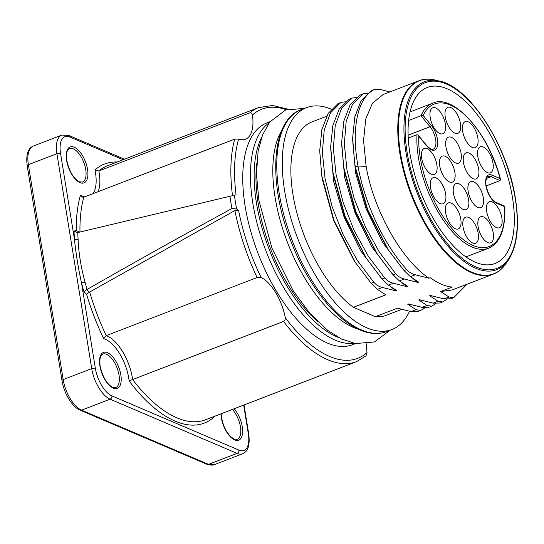 <?xml version="1.0" encoding="UTF-8"?>
<svg xmlns="http://www.w3.org/2000/svg" width="544" height="544" viewBox="0 0 544 544"><rect width="100%" height="100%" fill="white"/><g stroke="black" fill="none" stroke-linecap="round" stroke-linejoin="round"><path stroke-width="0.82" d="M98.151 191.692A36.53 16.98 68.9 0 0 98.852 170.986L249.757 112.894C251.022 112.452 251.913 113.152 252.43 114.988A36.53 16.98 -111.1 0 1 245.5 139.216A36.53 16.98 -111.1 0 1 238.639 139.033A133.484 62.05 -111.1 0 0 236.076 194.895L234.416 195.242A136.809 63.594 68.9 0 0 236.64 208.984L238.673 210.909L234.913 210.535L89.42 292.169L86.578 294.236A138.802 64.518 -111.1 0 0 103.7 338.681L106.216 335.621L257.122 277.528A136.143 63.288 -111.1 0 1 234.913 210.535M213.554 416.69L213.914 417.18A138.802 64.518 -111.1 0 1 129.139 380.997L132.627 379.549A136.143 63.288 -111.1 0 0 205.537 419.778L356.442 361.685L365.942 355.987L367.037 352.58A36.53 16.98 -111.1 0 1 366.54 343.883M257.122 277.528L261.052 277.42A36.53 16.98 -111.1 0 1 285.26 317.676C285.369 319.702 284.798 320.967 283.533 321.463L132.627 379.549A36.53 16.98 68.9 0 0 106.216 335.621A136.143 63.288 -111.1 0 1 89.678 292.04M270.042 121.686L267.029 122.842A118.878 55.257 68.9 0 0 250.328 229.84A118.878 55.257 68.9 0 0 327.434 343.067A118.878 55.257 68.9 0 0 352.437 344.726L355.456 343.563M236.64 208.984L231.948 208.522A140.128 65.137 68.9 0 1 229.962 196.255L234.416 195.242M231.948 208.522C179.846 236.946 131.532 263.935 87.006 289.496L83.885 291.686A142.786 66.375 -111.1 0 1 81.491 282.771C78.248 267.968 75.888 253.402 74.419 239.074A142.786 66.375 -111.1 0 1 74.059 231.03L77.513 232.635L229.962 196.255M232.506 195.677A136.143 63.288 -111.1 0 1 234.709 139.128L83.803 197.22L82.062 197.071L80.464 195.221A33.871 15.742 68.9 0 0 84.742 196.853M234.709 139.128L238.639 139.033M79.703 232.172L76.269 230.568A138.802 64.518 -111.1 0 1 80.464 195.221M87.006 289.496A140.128 65.137 -111.1 0 1 85.048 282.125C80.981 267.376 78.662 253.076 78.098 239.238A2.659 1.312 -3.7 0 1 74.419 239.074L60.554 153.469A2.659 0.966 170.8 0 0 56.916 153.7L91.718 368.601A26.568 12.349 68.9 0 0 110.106 399.18L237.089 453.376A26.568 12.349 68.9 0 0 242.678 453.75C248.084 451.493 250.104 444.938 248.744 434.078L244.032 404.96M85.048 282.125A2.659 0.598 -14.1 0 1 81.491 282.771L95.356 368.37A23.909 11.111 68.9 0 0 111.908 395.896L238.891 450.092A23.909 11.111 68.9 0 0 248.316 433.656L243.692 405.09M249.757 112.894A136.143 63.288 -111.1 0 1 258.631 107.576L107.719 165.662A136.143 63.288 -111.1 0 0 98.852 170.986L94.955 169.946A138.802 64.518 -111.1 0 1 117.252 161.996M256.7 163.703A113.009 52.53 68.9 0 0 317.376 321.341M281.738 130.54A113.009 52.53 68.9 0 0 275.08 197.295A113.009 52.53 68.9 0 0 353.294 327.379A113.009 52.53 68.9 0 0 358.19 329.154M331.269 109.181A118.878 55.257 68.9 0 0 306.537 107.637A118.878 55.257 68.9 0 0 289.836 214.635A118.878 55.257 68.9 0 0 366.942 327.855A118.878 55.257 68.9 0 0 391.945 329.514A118.878 55.257 68.9 0 0 409.516 311.229M326.522 116.307L312.025 121.89A103.605 48.158 68.9 0 0 295.079 205.53A103.605 48.158 68.9 0 0 353.389 307.299L375.353 316.669A103.605 48.158 68.9 0 0 386.458 315.262L401.798 309.359M353.954 260.331L333.696 220.653L322.3 179.119L321.769 175.78L334.043 220.517L355.361 262.487L371.13 283.234L377.427 289.354L385.784 294.828L353.389 307.299M389.776 91.963L380.841 89.576L374.306 89.57L370.947 90.923L374.306 89.57M373.585 89.91C357.496 98.478 351.132 128.989 358 166.008C364.432 202.844 383.799 244.331 406.694 269.545C409.156 272.292 412.019 274.04 415.276 274.781L428.958 278.208C401.193 259.733 373.599 210.045 366.132 166.389L358 166.008L355.361 167.022L354.695 163.105L355.892 170.333L367.397 209.97L386.886 247.663M354.695 163.105L352.634 138.115L354.817 116.851L361.073 100.756L370.947 90.923M366.132 166.389L363.562 140.638L365.758 118.959L372.497 103.142L383.187 94.5L418.921 80.743C423.769 78.887 429.087 78.642 434.88 80.002A103.421 48.076 68.9 0 0 400.506 153.238A103.421 48.076 -111.1 0 0 472.09 272.292A103.421 48.076 -111.1 0 0 505.696 263.962C502.309 268.858 498.195 272.245 493.36 274.115A103.605 48.158 -111.1 0 1 471.566 272.666A103.605 48.158 -111.1 0 1 399.86 153.408A103.605 48.158 -111.1 0 1 418.921 80.743M428.958 278.208L430.216 277.726A103.605 48.158 -111.1 0 0 441.49 284.24A103.605 48.158 -111.1 0 0 452.18 287.103L440.633 291.543L448.99 297.017L453.628 297.752L466.963 284.274M493.36 274.115L452.139 289.979L440.633 291.543M453.628 297.752L450.949 298.785L444.067 298.914L430.392 295.487L429.658 295.766L438.015 301.24L442.653 301.981L446.93 299.316M431.698 295.861L429.658 295.766M442.653 301.981L439.974 303.008L433.092 303.137L419.417 299.71L418.683 299.996L427.04 305.47L431.678 306.204L435.955 303.538M420.723 300.084L418.683 299.996M431.678 306.204L428.998 307.238L422.117 307.367L408.442 303.94L407.708 304.218L416.065 309.692L420.702 310.427L424.98 307.768M409.748 304.314L407.708 304.218M420.702 310.427L418.023 311.46L411.142 311.59L397.467 308.162L375.353 316.669M371.13 283.234L373.769 282.22C376.23 284.968 379.093 286.715 382.35 287.456L396.032 290.884L396.76 290.598L388.402 285.124L382.106 279.011L366.33 258.264L345.018 216.294L332.744 171.55L330.684 146.567L332.874 125.304L339.123 109.201L348.996 99.368L352.356 98.015L348.996 99.368M382.106 279.011L384.744 277.991C387.206 280.745 390.068 282.492 393.326 283.234L407.007 286.661L407.735 286.375L399.378 280.901L393.081 274.781L377.305 254.034L355.994 212.072L343.72 167.328L341.659 142.344L343.849 121.074L350.098 104.978L359.972 95.146L363.331 93.792L359.972 95.146M393.081 274.781L395.719 273.768C398.181 276.522 401.044 278.263 404.301 279.004L417.982 282.431L418.71 282.152L410.353 276.678L404.056 270.558L406.694 269.545M321.769 175.78L319.709 150.797L321.898 129.526L328.148 113.431L338.021 103.598L341.38 102.245L338.021 103.598M345.44 101.823L341.38 102.245M373.769 282.22L357.415 260.576L343.223 234.824L332.187 206.842L325.074 178.684L322.368 152.402L324.231 129.928L330.487 112.9L340.66 102.578M396.032 290.884L390.266 286.504M381.398 278.215L360.74 250.934L344.114 217.178L333.662 181.492L330.698 148.696M332.744 171.55L333.275 174.896L344.672 216.43L364.929 256.108M356.415 97.594L352.356 98.015M384.744 277.991L368.39 256.353L354.198 230.602L343.162 202.62L336.049 174.454L333.343 148.179L335.206 125.698L341.462 108.678L351.635 98.355M407.007 286.661L401.241 282.275M392.374 273.992L371.715 246.711L355.089 212.949L344.638 177.269L341.673 144.473M343.72 167.328L344.25 170.666L355.647 212.201L375.904 251.886M367.39 93.371L363.331 93.792M395.719 273.768L379.365 252.13L365.174 226.379L354.137 198.39L347.024 170.231L344.318 143.956L346.181 121.475L352.437 104.455L362.61 94.132M417.982 282.431L412.216 278.052M403.349 269.763L382.69 242.488L366.064 208.726L355.613 173.04L352.648 140.25M355.892 170.333L355.361 167.022L367.751 209.855L388.28 249.812L404.056 270.558M447.148 88.794A94.302 43.84 68.9 0 0 427.312 87.475A94.302 43.84 68.9 0 0 414.066 172.36A94.302 43.84 68.9 0 0 475.232 262.174A94.302 43.84 68.9 0 0 495.067 263.493A94.302 43.84 68.9 0 0 508.314 178.616A94.302 43.84 68.9 0 0 447.148 88.794M465.916 256.924L488.553 248.214A77.704 36.122 -111.1 0 1 418.431 157.678A77.704 36.122 -111.1 0 1 416.996 134.701L418.234 135.238L418.785 136.245A76.371 35.503 68.9 0 0 461.985 238.51A76.371 35.503 68.9 0 0 504.662 206.666L496.482 203.17A15.273 7.099 -111.1 0 1 485.908 185.592A15.273 7.099 -111.1 0 1 491.932 175.093L500.113 178.582L500.487 179.391C489.206 133.409 453.329 93.194 432.725 103.183A77.704 36.122 -111.1 0 0 420.981 115.729L423.144 115.464L431.344 125.412A15.273 7.099 -111.1 0 1 437.492 145.887A15.273 7.099 -111.1 0 1 426.992 146.186L418.785 136.245M504.24 206.237L504.662 206.666L504.24 206.237M421.695 158.182A13.947 6.48 68.9 0 0 434.275 174.434A13.947 6.48 68.9 0 0 436.846 164.648A13.947 6.48 68.9 0 0 424.259 148.403A13.947 6.48 68.9 0 0 421.695 158.182M432.548 194.358A13.947 6.48 68.9 0 0 443.081 203.762A13.947 6.48 68.9 0 0 443.591 187.136A13.947 6.48 68.9 0 0 433.058 177.732A13.947 6.48 68.9 0 0 432.548 194.358M451.221 225.413A13.947 6.48 68.9 0 0 458.218 228.942A13.947 6.48 68.9 0 0 460.877 219.796A13.947 6.48 68.9 0 0 455.199 206.441A13.947 6.48 68.9 0 0 448.202 202.912A13.947 6.48 68.9 0 0 445.543 212.065A13.947 6.48 68.9 0 0 451.221 225.413M472.709 243.039A13.947 6.48 68.9 0 0 475.646 243.236A13.947 6.48 68.9 0 0 477.605 230.683A13.947 6.48 68.9 0 0 468.561 217.396A13.947 6.48 68.9 0 0 465.623 217.206A13.947 6.48 68.9 0 0 463.665 229.758A13.947 6.48 68.9 0 0 472.709 243.039M491.266 242.508A13.947 6.48 68.9 0 0 491.47 226.814A13.947 6.48 68.9 0 0 480.665 216.77A13.947 6.48 68.9 0 0 480.094 217.07A13.947 6.48 68.9 0 0 479.883 232.757A13.947 6.48 68.9 0 0 490.688 242.801A13.947 6.48 68.9 0 0 491.266 242.508M501.901 223.958A13.947 6.48 68.9 0 0 498.528 208.542A13.947 6.48 68.9 0 0 489.294 201.736A13.947 6.48 68.9 0 0 486.703 205.537A13.947 6.48 68.9 0 0 490.083 220.952A13.947 6.48 68.9 0 0 499.317 227.766A13.947 6.48 68.9 0 0 501.901 223.958M490.926 156.189A13.947 6.48 68.9 0 0 480.393 146.785A13.947 6.48 68.9 0 0 479.883 163.411A13.947 6.48 68.9 0 0 490.416 172.815A13.947 6.48 68.9 0 0 490.926 156.189M472.253 125.134A13.947 6.48 68.9 0 0 465.256 121.604A13.947 6.48 68.9 0 0 462.59 130.75A13.947 6.48 68.9 0 0 468.275 144.106A13.947 6.48 68.9 0 0 475.272 147.635A13.947 6.48 68.9 0 0 477.931 138.482A13.947 6.48 68.9 0 0 472.253 125.134M450.758 107.508A13.947 6.48 68.9 0 0 447.828 107.311A13.947 6.48 68.9 0 0 445.869 119.864A13.947 6.48 68.9 0 0 454.913 133.151A13.947 6.48 68.9 0 0 457.844 133.341A13.947 6.48 68.9 0 0 459.809 120.788A13.947 6.48 68.9 0 0 450.758 107.508M432.208 108.038A13.947 6.48 68.9 0 0 432.004 123.733A13.947 6.48 68.9 0 0 442.802 133.776A13.947 6.48 68.9 0 0 443.38 133.477A13.947 6.48 68.9 0 0 443.591 117.79A13.947 6.48 68.9 0 0 432.786 107.746A13.947 6.48 68.9 0 0 432.208 108.038M439.729 165.879A13.947 6.48 68.9 0 0 452.316 182.131A13.947 6.48 68.9 0 0 454.879 172.346A13.947 6.48 68.9 0 0 442.299 156.101A13.947 6.48 68.9 0 0 439.729 165.879M460.673 207.788A13.947 6.48 68.9 0 0 466.052 209.61A13.947 6.48 68.9 0 0 468.486 199.118A13.947 6.48 68.9 0 0 461.407 185.402A13.947 6.48 68.9 0 0 456.028 183.58A13.947 6.48 68.9 0 0 453.587 194.072A13.947 6.48 68.9 0 0 460.673 207.788M483.086 204.762A13.947 6.48 68.9 0 0 480.298 189.026A13.947 6.48 68.9 0 0 470.723 181.594A13.947 6.48 68.9 0 0 468.384 184.457A13.947 6.48 68.9 0 0 471.172 200.199A13.947 6.48 68.9 0 0 480.746 207.624A13.947 6.48 68.9 0 0 483.086 204.762M475.993 160.983A13.947 6.48 68.9 0 0 466.079 152.884A13.947 6.48 68.9 0 0 466.174 170.823A13.947 6.48 68.9 0 0 476.095 178.915A13.947 6.48 68.9 0 0 475.993 160.983M449.201 136.952A13.947 6.48 68.9 0 0 448.508 137.129A13.947 6.48 68.9 0 0 447.202 151.756A13.947 6.48 68.9 0 0 457.83 163.336A13.947 6.48 68.9 0 0 458.524 163.159A13.947 6.48 68.9 0 0 459.83 148.532A13.947 6.48 68.9 0 0 449.201 136.952M416.996 134.701L408.252 138.067M491.932 175.093A1.326 1.074 113.1 0 1 491.028 176.732L500.086 180.601L486.146 185.966M408.653 120.469L420.981 115.729L430.059 126.738A13.947 6.48 -111.1 0 1 435.744 140.087A13.947 6.48 -111.1 0 1 433.078 149.24C432.813 150.436 430.76 149.28 426.918 145.765L418.234 135.238M500.086 180.601L500.487 179.391M252.43 114.988A133.484 62.05 -111.1 0 1 286.375 109.718M367.037 352.58A133.484 62.05 -111.1 0 1 285.26 317.676M261.052 277.42A133.484 62.05 -111.1 0 1 238.673 210.909M86.741 289.632L89.42 292.169M129.139 380.997A33.871 15.742 68.9 0 0 103.7 338.681M356.442 361.685A136.143 63.288 -111.1 0 1 283.533 321.463M79.975 232.043A136.143 63.288 -111.1 0 1 83.803 197.22M78.098 239.238A140.128 65.137 -111.1 0 1 77.785 232.567M83.885 291.686L86.578 294.236M213.792 416.595A33.871 15.742 68.9 0 0 213.914 417.18M92.82 193.746A33.871 15.742 68.9 0 0 94.955 169.946M76.269 230.568L74.059 231.03M123.141 159.725L69.979 137.034A23.909 11.111 68.9 0 0 60.554 153.469M79.948 182.614A19.258 8.956 -111.1 0 1 66.62 160.446A19.258 8.956 -111.1 0 1 74.215 147.206A19.258 8.956 -111.1 0 1 87.543 169.374A19.258 8.956 -111.1 0 1 79.948 182.614M113.234 388.103A19.258 8.956 -111.1 0 1 99.906 365.928A19.258 8.956 -111.1 0 1 107.494 352.689A19.258 8.956 -111.1 0 1 120.829 374.864A19.258 8.956 -111.1 0 1 113.234 388.103M234.212 408.734A19.258 8.956 -111.1 0 1 242.631 430.868A19.258 8.956 -111.1 0 1 234.654 439.926A19.258 8.956 -111.1 0 1 220.946 413.841M95.356 368.37A2.659 0.966 170.8 0 0 91.718 368.601L63.186 379.583L28.376 164.682A26.568 12.349 -111.1 0 1 33.266 146.05L61.798 135.068A26.568 12.349 68.9 0 0 56.916 153.7L28.376 164.682A2.659 0.966 -9.2 0 0 27.2 165.723C25.84 154.87 27.86 148.308 33.266 146.05M111.908 395.896A2.659 2.142 113.1 0 1 110.106 399.18L81.573 410.162A26.568 12.349 -111.1 0 1 63.186 379.583A2.659 0.966 -9.2 0 0 62.009 380.623L27.2 165.723M238.891 450.092A2.659 2.142 113.1 0 1 237.089 453.376L208.556 464.365L81.573 410.162A2.659 2.142 -66.9 0 1 80.131 410.162C72.468 407.266 63.886 393.278 62.009 380.623M248.316 433.656A2.659 0.966 -9.2 0 1 248.744 434.078M69.979 137.034A2.659 2.142 -66.9 0 0 68.83 135.436L61.798 135.068M242.678 453.75L214.146 464.732A26.568 12.349 -111.1 0 1 208.556 464.365A2.659 2.142 -66.9 0 1 207.114 464.365L80.131 410.162M232.37 409.448A17.932 8.337 -111.1 0 1 240.448 426.89A17.932 8.337 -111.1 0 1 237.13 439.375L234.076 439.124L230.173 436.247L226.073 430.664L223.496 425.177L221.517 417.826L221.17 413.76M73.318 148.845A17.932 8.337 -111.1 0 1 84.946 165.927A17.932 8.337 -111.1 0 1 82.43 182.063L79.376 181.812C73.569 178.67 69.38 171.571 66.81 160.514C65.838 148.798 68.7 149.505 69.544 148.594A17.932 8.337 -111.1 0 1 73.318 148.845M106.597 354.334A17.932 8.337 -111.1 0 1 118.225 371.409A17.932 8.337 -111.1 0 1 115.709 387.552L112.656 387.301C106.848 384.159 102.666 377.06 100.096 366.003C99.124 354.28 101.98 354.994 102.823 354.083A17.932 8.337 -111.1 0 1 106.597 354.334M354.028 343.298A118.878 55.257 -111.1 0 1 335.111 340.109A118.878 55.257 -111.1 0 1 259.855 233.254A118.878 55.257 -111.1 0 1 269.164 122.835M338.599 337.504A116.219 54.026 -111.1 0 1 336.913 336.824A116.219 54.026 -111.1 0 1 268.634 247.935A116.219 54.026 -111.1 0 1 261.603 137.476M386.458 331.629C378.474 334.621 369.662 334.07 360.019 329.97C335.002 319.695 307.156 283.71 291.026 241.488C267.519 182.498 271.347 119.748 301.05 109.745A118.878 55.257 68.9 0 0 284.349 216.743A118.878 55.257 68.9 0 0 361.454 329.97A118.878 55.257 68.9 0 0 386.458 331.629L391.945 329.514M448.99 297.017L444.067 298.914M438.015 301.24L433.092 303.137M427.04 305.47L422.117 307.367M416.065 309.692L411.142 311.59M377.427 289.354L382.35 287.456M388.402 285.124L393.326 283.234M399.378 280.901L404.301 279.004M410.353 276.678L415.276 274.781M508.334 260.127C517.235 246.418 519.608 225.971 515.46 198.771C507.736 145.778 469.649 86.659 439.416 81.076A100.667 46.791 68.9 0 0 405.96 152.354A100.667 46.791 68.9 0 0 452.064 250.716A100.667 46.791 68.9 0 0 508.334 260.127L505.696 263.962M407.13 152.415A99.511 46.26 68.9 0 0 476.007 266.968A99.511 46.26 68.9 0 0 515.243 198.56A99.511 46.26 68.9 0 0 446.372 84A99.511 46.26 68.9 0 0 407.13 152.415M423.144 115.464A76.371 35.503 -111.1 0 1 461.489 112.044A76.371 35.503 -111.1 0 1 500.113 178.582M431.344 125.412A1.326 0.687 140.5 0 1 430.059 126.738L408.129 135.177M426.992 146.186A1.326 0.687 -39.5 0 0 426.918 145.765M486.445 178.5L491.028 176.732A13.947 6.48 -111.1 0 0 488.097 176.542C487.791 176.011 484.888 178.833 486.173 186.109C488.39 194.772 491.633 200.192 495.904 202.375A1.326 1.074 -66.9 0 1 496.482 203.17M258.631 107.576L272.632 105.482L288.028 109.188M124.508 159.202L68.83 135.436M214.146 464.732L207.114 464.365M304.62 108.372L285.614 109.997L269.817 121.972L262.562 134.926L258.148 150.967L256.482 174.277L258.89 200.43L272.02 248.322L293.087 290.605L309.726 313.181L327.644 330.324L341.53 339L355.436 343.563L374.456 341.945L390.028 330.256M301.05 109.745L306.537 107.637M353.512 259.651L354.899 261.773M364.487 255.428L365.874 257.55M375.462 251.206L376.849 253.327M387.824 249.104L386.437 246.976M439.416 81.076L434.88 80.002M488.553 248.214C500.167 243.107 505.6 229.126 504.852 206.278M410.094 111.894L432.725 103.183M504.771 206.162L495.904 202.375"/></g></svg>
